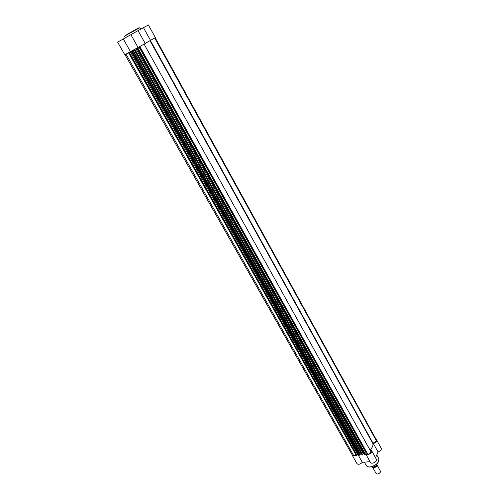 <?xml version="1.0" encoding="UTF-8"?>
<svg xmlns="http://www.w3.org/2000/svg" width="499" height="499" viewBox="0 0 499 499"><rect width="100%" height="100%" fill="white"/><g stroke="black" fill="none" stroke-linecap="round" stroke-linejoin="round"><path stroke-width="0.75" d="M133.146 50.168L360.503 454.003L359.38 455.25L131.462 51.129L134.967 49.176L134.1 49.682L362.018 454.732M360.503 454.003L361.476 453.947M128.935 52.507L129.247 52.326L357.053 455.319L128.935 52.507L128.499 52.738L128.929 52.489M356.804 455.481L356.311 455.25M125.991 54.117L353.791 455.743L355.762 454.458M124.987 54.653L352.369 455.125L353.791 455.743M129.247 52.326L357.053 455.319M357.066 454.888L357.471 454.04L130.295 51.715L129.484 52.195M357.471 454.04L358.276 453.965M130.295 51.715L132.597 50.461L131.106 51.322L359.105 455.275L131.156 51.291M362.524 454.963L134.543 49.445L134.855 49.264L362.767 454.801L362.243 454.988M134.855 49.264L362.767 454.801M365.118 454.732L137.094 48.047L137.724 47.692L365.617 454.408L365.118 454.732L364.725 454.714L136.782 48.216L138.042 47.492L135.092 49.133M362.779 454.364L363.178 453.516L135.896 48.659M364.008 453.441L363.178 453.516M137.094 48.047L136.82 48.197L364.844 454.757M137.724 47.692L138.061 47.499L130.863 34.668L132.235 33.882L138.086 30.632L145.234 43.488L138.055 47.505M365.617 454.408L366.235 453.073L366.59 452.942L367.925 454.464L371.262 452.287L144.105 44.161M139.863 46.544L367.925 454.464M154.69 38.024L376.458 440.966L376.421 439.962L155.164 37.743M149.663 40.868L145.328 43.382M376.458 440.966L373.04 443.193L150.374 40.456M369.971 449.967C372.373 447.653 373.327 445.513 372.828 443.542L373.04 443.193M356.136 455.125C354.284 456.098 352.968 456.13 352.2 455.225L352.063 454.583M370.844 449.088L370.42 450.004L371.605 450.684C372.915 452.687 366.996 456.105 365.779 454.053L370.489 462.473C371.555 464.725 377.699 461.301 376.34 459.205L371.605 450.684M376.109 439.394L376.602 439.862C376.913 441.366 375.841 442.601 373.395 443.561L372.978 444.466M370.046 461.675L362.318 462.33C360.203 464.351 358.425 464.787 356.972 463.627L352.2 455.225M376.602 439.862L381.248 448.308C381.573 449.836 380.512 451.071 378.067 452.025L375.51 457.708M373.395 443.561L378.067 452.025M357.627 454.021L362.318 462.33M372.684 467.37L376.121 473.495C377.518 474.443 378.947 473.988 380.394 472.135L380.406 471.1L376.882 464.769L376.857 465.792C375.616 467.482 374.244 468.006 372.734 467.376M376.358 465.873C374.487 467.457 372.89 467.775 371.574 466.827C372.847 467.725 374.425 467.407 376.302 465.86L377.069 463.777M376.302 465.86L375.759 464.893M138.042 47.48L124.775 54.753L117.614 42.147L130.869 34.681M138.098 30.651L148.415 24.95L155.376 37.606L150.511 40.375L143.487 27.682M145.209 43.45L150.511 40.375M130.451 51.628L123.29 38.953M356.529 455.506L128.667 52.651M132.085 50.773L359.873 454.926M132.815 50.355L360.234 454.165M139.009 47.006L366.235 453.073M139.408 46.787L366.59 452.942M372.828 443.542L149.993 40.675M370.171 466.939C376.383 465.38 379.234 462.548 378.729 458.438C379.277 462.66 376.458 465.523 370.264 467.033C368.299 467.145 366.946 466.615 366.216 465.43C366.902 466.553 368.225 467.058 370.171 466.939M378.367 461.949C376.589 464.756 373.932 466.428 370.389 466.952M376.321 465.879L372.89 467.351M140.755 29.185L139.907 27.657L127.345 34.618L124.444 36.302L125.305 37.818M127.357 34.181L139.009 27.751M362.012 454.907L134.1 49.682M131.106 51.322L358.993 455.231M136.732 48.241L364.725 454.714M356.305 455.425L128.499 52.738M376.77 454.907L378.729 458.438M364.37 462.155L366.216 465.43M127.27 34.381L124.444 36.302"/></g></svg>
